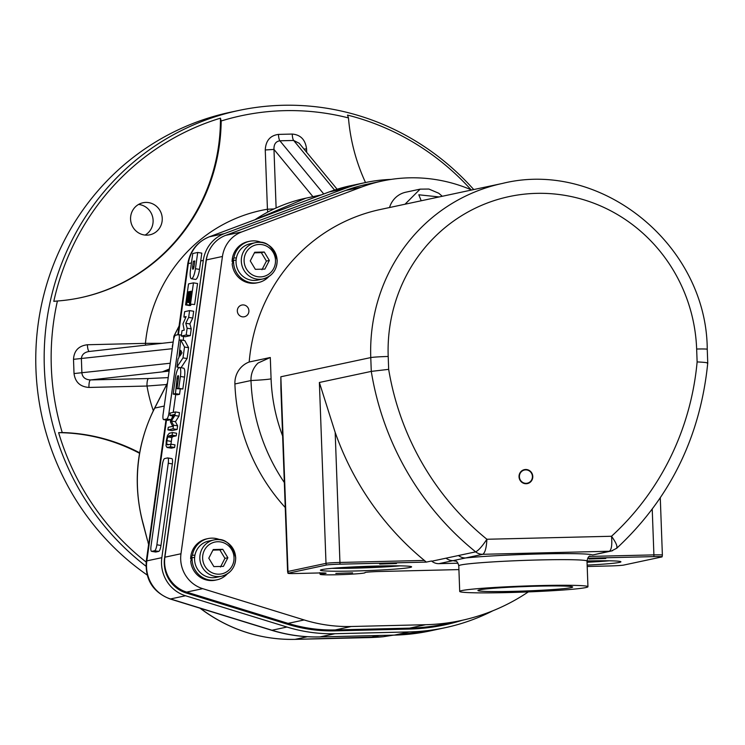 <?xml version="1.0" encoding="UTF-8"?>
<svg xmlns="http://www.w3.org/2000/svg" width="745" height="745" viewBox="0 0 745 745"><rect width="100%" height="100%" fill="white"/><g stroke="black" fill="none" stroke-linecap="round" stroke-linejoin="round"><path stroke-width="1.12" d="M191.558 558.852L190.627 558.871L192.396 555.267A21.102 20.366 -102 0 1 208.078 538.57A21.102 20.366 -102 0 1 211.71 538.141A21.102 20.366 -102 0 1 220.045 539.762M227.327 573.874A21.102 20.366 -102 0 1 216.888 579.843A21.102 20.366 -102 0 1 192.126 557.549L190.711 561.153A21.102 20.366 -102 0 0 215.426 580.159L216.888 579.843M233.036 261.57L232.095 261.588L233.865 257.984A21.102 20.366 -102 0 1 249.547 241.296A21.102 20.366 -102 0 1 253.179 240.868A21.102 20.366 -102 0 1 261.523 242.479M268.805 276.591A21.102 20.366 -102 0 1 258.357 282.56A21.102 20.366 -102 0 1 233.604 260.266L232.179 263.87A21.102 20.366 -102 0 0 256.895 282.877L258.357 282.56M492.855 610.779A208.153 200.871 -102 0 1 445.165 627.7A208.153 200.871 -102 0 1 409.34 631.918L334.989 633.716A159.672 154.094 -102 0 1 286.974 627.039L185.533 595.758A34.214 33.022 -102 0 1 161.833 557.679L203.301 260.396A34.214 33.022 -102 0 1 224.375 233.613L344.143 188.764A159.672 154.094 -102 0 1 365.264 182.59A159.672 154.094 -102 0 1 391.172 179.396M207.762 254.036A31.364 30.266 78 0 0 206.03 260.843L164.561 558.126A31.364 30.266 78 0 0 186.287 593.029L287.728 624.31A156.823 151.337 78 0 0 334.878 630.866L409.238 629.069A205.294 198.114 78 0 0 444.569 624.915A205.294 198.114 78 0 0 444.663 624.897M146.16 562.075A253.775 244.891 -102 0 1 58.622 432.668L62.235 432.556A185.337 178.856 -102 0 1 139.632 452.792M139.548 453.286A185.337 178.856 78 0 0 58.622 432.668M53.798 301.343A253.775 244.891 -102 0 1 220.446 118.166L221.172 120.988A185.337 178.856 -102 0 1 80.721 297.674A185.337 178.856 -102 0 1 57.412 300.999L53.798 301.343M80.348 297.749A185.337 178.856 78 0 0 220.446 118.166M162.242 218.406A16.399 15.822 78 0 0 142.984 202.752A16.399 15.822 78 0 0 130.934 222.084A16.399 15.822 78 0 0 149.829 234.815A16.399 15.822 78 0 0 162.242 218.406M145.107 235.075A16.399 15.822 78 0 0 153.107 220.352A16.399 15.822 78 0 0 138.57 204.437M473.727 189.556A256.625 247.647 78 0 0 238.651 110.484A256.625 247.647 78 0 0 49.44 305.264A256.625 247.647 78 0 0 145.936 566.172M57.412 300.999A250.916 242.144 78 0 0 62.235 432.556M365.516 182.534A185.337 178.856 -102 0 1 348.464 117.915A250.916 242.144 78 0 0 221.172 120.988M348.464 117.915L347.505 115.093A253.775 244.891 -102 0 1 471.026 189.733M238.651 110.484L230.242 112.272A256.625 247.647 78 0 0 39.904 312.956A256.625 247.647 78 0 0 147.119 574.991M383.07 636.761L392.14 635.345A205.294 198.114 -102 0 0 393.649 635.15M392.075 635.355L393.667 635.15M169.292 369.902L168.445 370.19A2.85 2.552 82.5 0 0 169.18 370.684M168.445 370.19L162.205 371.904L169.134 371.029M169.413 368.98L162.205 371.904L90.517 379.941C85.442 379.689 82.565 377.417 81.903 373.124L81.382 358.894C81.643 354.853 84.092 352.404 88.739 351.528L173.175 342.067M276.116 207.957L273.974 149.419C273.797 144.279 275.771 141.401 279.887 140.796L293.66 140.46L299.22 143.282L337.113 189.23M306.698 152.343L306.567 148.972L303.941 149.009M153.312 410.7A154.159 148.767 78 0 1 146.998 386.04A7.124 1.835 88.6 0 1 148.562 378.535L90.517 379.941A7.124 1.835 -91.4 0 0 88.953 387.447L146.998 386.04L166.666 384.532M172.635 345.904A2.85 2.142 -18.6 0 1 172.309 346.472L172.505 346.835M172.7 345.457L172.952 343.669M172.998 343.277L172.309 346.472M173.883 338.323L173.911 337.55M163.975 390.035A4.274 0.726 27.1 0 1 163.956 389.868A4.274 0.726 27.1 0 1 164.105 389.775L167.439 383.181M154.588 408.353A4.274 0.726 27.1 0 1 154.578 408.176C136.223 445.24 132.452 484.017 143.245 524.508L143.385 524.489A156.823 151.337 -102 0 1 154.727 408.092L164.105 389.775M147.594 540.786L143.385 524.489M177.869 334.701L174.358 335.446A4.274 0.549 -152.4 0 0 174.228 335.501A4.274 0.549 -152.4 0 0 174.256 335.65M174.488 335.194A4.274 0.726 27.1 0 1 174.47 335.026A4.274 0.726 27.1 0 1 174.619 334.933L179.033 326.319M145.564 345.159A7.124 1.835 88.6 0 1 145.433 343.352L87.389 344.749A7.124 1.835 -91.4 0 0 89.26 351.472M162.121 343.305L145.433 343.352A154.159 148.767 78 0 1 267.436 209.233L267.678 212.111M166.284 440.789L167.485 435.462L169.301 433.245L172.495 432.566L172.132 435.182L168.938 435.862L167.793 436.924L166.861 440.668L166.768 444.244L167.662 444.877L170.875 444.188L170.512 446.804L166.908 447.503L171.406 448.155L167.318 447.484L166.023 445.938L166.284 440.789M168.947 444.607L166.768 444.244L167.662 444.877M170.875 444.188L174.973 444.858L174.6 447.475L171.406 448.155M174.6 447.475L170.512 446.804M172.495 432.566L176.593 433.236L176.23 435.844L173.036 436.533L171.881 437.594L170.856 444.914M176.23 435.844L172.132 435.182M167.904 429.902L168.268 427.295L172.682 426.345L170.4 421.856L170.614 420.255L174.33 414.527L169.916 415.468L170.26 413.028L175.373 411.938L174.879 415.514L171.341 421.027L173.529 425.181L173.026 428.813L167.904 429.902L171.993 430.573L177.114 429.483L173.026 428.813M175.373 411.938L179.471 412.609L178.968 416.176L175.438 421.698L177.617 425.842L177.114 429.483M177.617 425.842L173.529 425.181M175.438 421.698L171.341 421.027M178.968 416.176L174.879 415.514M173.352 416.036L169.916 415.468M168.258 463.25A5.699 1.397 -80.7 0 0 167.718 457.933A5.699 1.397 -80.7 0 0 167.578 457.933L164.654 458.557A5.699 1.397 -80.7 0 0 162.41 464.498L151.03 546.038A5.699 1.397 -80.7 0 0 151.57 551.356A5.699 1.397 -80.7 0 0 151.71 551.356L154.634 550.732A5.699 1.397 -80.7 0 0 156.878 544.791L168.258 463.25L172.346 463.912L160.976 545.461A5.699 1.397 99.3 0 1 158.722 551.393L155.798 552.026A5.699 1.397 99.3 0 1 155.668 552.026A5.699 1.397 99.3 0 1 155.537 551.98M167.839 457.979L171.676 458.603A5.699 1.397 99.3 0 1 171.806 458.603A5.699 1.397 99.3 0 1 172.346 463.912M166.694 418.988A5.699 1.397 -80.7 0 0 168.947 413.047L179.145 339.944A5.699 1.397 -80.7 0 0 178.604 334.626A5.699 1.397 -80.7 0 0 178.465 334.626L175.541 335.25A5.699 1.397 -80.7 0 0 173.296 341.191L163.099 414.295A5.699 1.397 -80.7 0 0 163.639 419.612A5.699 1.397 -80.7 0 0 163.77 419.612L166.694 418.988L170.791 419.659L167.867 420.282A5.699 1.397 99.3 0 1 167.727 420.282A5.699 1.397 99.3 0 1 167.597 420.236M172.617 415.915A5.699 1.397 99.3 0 1 171.732 418.541M179.489 367.481L179.489 367.481A9.62 2.356 -80.7 0 0 175.475 377.501L173.157 394.105L175.448 393.621L177.049 378.479A2.747 0.67 99.3 0 1 178.195 375.62A2.747 0.67 99.3 0 1 178.455 378.181L176.993 388.685L178.753 388.313L180.411 376.449A9.62 2.356 -80.7 0 0 179.498 367.481L183.587 368.151A9.62 2.356 99.3 0 1 184.499 377.119L182.842 388.983L178.753 388.313M175.718 394.524L173.222 412.395M183.307 336.386A5.699 1.397 99.3 0 1 183.27 340.372M194.734 261.486L193.402 261.262L194.808 260.964L194.054 266.384A2.747 0.67 99.3 0 1 192.908 269.252A2.747 0.67 99.3 0 1 192.648 266.682L193.402 261.262M197.704 252.462L192.769 253.514L190.506 269.774A9.62 2.356 -80.7 0 0 191.418 278.742A9.62 2.356 -80.7 0 0 195.441 268.721L197.704 252.462L201.802 253.132L199.53 269.392A9.62 2.356 99.3 0 1 195.507 279.412L191.418 278.742M186.194 334.999L187.135 328.219L185.775 323.255L188.653 317.379L189.593 310.609L184.658 311.661L183.903 317.081L186.11 316.606L182.963 323.851L184.22 330.156L182.013 330.631L181.258 336.051L186.194 334.999L190.282 335.669L185.347 336.721L181.258 336.051M189.593 310.609L193.681 311.27L192.741 318.05L189.873 323.926L191.232 328.89L190.282 335.669M191.232 328.89L187.135 328.219M189.873 323.926L185.775 323.255M192.741 318.05L188.653 317.379M185.775 317.379L183.903 317.081M180.243 389.216L179.545 394.291L177.254 394.776L173.157 394.105M179.545 394.291L175.448 393.621M177.655 383.926L176.816 383.787M182.842 388.983L176.993 388.685M181.994 352.832L179.945 356.017L180.737 350.355L181.994 352.832M183 357.879L184.509 347.03L180.709 339.953L178.94 357.572L178.064 358.932L176.928 367.062L183 357.879L187.088 358.541L181.026 367.732L176.928 367.062M180.709 339.953L184.807 340.623L188.606 347.701L187.088 358.541M188.606 347.701L184.509 347.03M190.534 303.858L193.467 282.858L188.532 283.91L185.598 304.91L186.66 304.686L188.457 291.817L189.509 291.584L188.001 302.423L188.708 302.274L190.217 291.435L191.279 291.211L189.481 304.081L194.631 304.528L189.481 304.081M193.467 282.858L197.555 283.528L194.631 304.528M190.897 304.314L190.748 305.357L189.696 305.58L185.598 304.91M190.748 305.357L186.66 304.686M189.453 291.975L188.457 291.817M189.668 302.703L188.001 302.423M189.705 302.442L188.708 302.274M191.223 291.602L190.217 291.435M312.947 196.671L273.974 149.419L265.257 149.969L267.436 209.233L274.048 208.917M199.977 608.181L205.182 611.943A5.699 1.034 -55 0 0 205.397 611.971L200.284 608.274M148.693 543.841L148.171 542.323M163.537 437.417L158.936 470.356M471.66 190.003A156.823 151.337 78 0 0 382.278 181.007L366.195 184.443A156.823 151.337 78 0 0 345.447 190.506L225.679 235.355A31.364 30.266 78 0 0 206.365 259.912L164.896 557.195A31.364 30.266 78 0 0 164.626 563.257A31.364 30.266 78 0 0 186.623 592.098L288.064 623.379A156.823 151.337 78 0 0 335.213 629.935L409.573 628.137A205.294 198.114 78 0 0 444.905 623.984L460.997 620.548A205.294 198.114 78 0 0 528.298 591.912M164.626 563.257A31.364 30.266 78 0 0 186.65 592.955L288.091 624.236A156.823 151.337 78 0 0 335.25 630.792L409.601 628.994A205.294 198.114 78 0 0 444.942 624.841A205.294 198.114 78 0 0 462.338 620.259M236.091 260.21A18.532 17.889 -102 0 1 236.407 257.919A18.532 17.889 -102 0 1 250.087 243.801L255.349 242.674A18.532 17.889 78 0 0 241.445 262.892A18.532 17.889 78 0 0 259.893 279.31A18.532 17.889 78 0 0 263.087 278.928A18.532 17.889 78 0 0 277.121 260.368A18.532 17.889 78 0 0 255.349 242.674C265.779 240.188 273.052 246.074 277.196 260.34C276.889 270.072 272.186 276.265 263.087 278.928L257.826 280.055A18.532 17.889 -102 0 1 254.632 280.427A18.532 17.889 -102 0 1 236.091 260.21L233.604 260.266M254.715 252.257L264.261 252.024L269.345 260.452L264.885 269.103L255.349 269.336L250.264 260.908L254.715 252.257M269.345 260.452L266.421 261.076L261.337 252.648L254.417 252.844M261.337 252.648L264.261 252.024M261.961 269.727L266.421 261.076M233.865 257.984L236.407 257.919M194.622 557.493A18.532 17.889 -102 0 1 194.939 555.202A18.532 17.889 -102 0 1 208.609 541.084L213.88 539.957A18.532 17.889 78 0 0 199.977 560.175A18.532 17.889 78 0 0 218.425 576.583A18.532 17.889 78 0 0 221.61 576.211A18.532 17.889 78 0 0 235.643 557.651A18.532 17.889 78 0 0 213.88 539.957C224.301 537.462 231.583 543.356 235.718 557.623C235.42 567.355 230.708 573.548 221.61 576.211L216.348 577.338A18.532 17.889 -102 0 1 213.163 577.71A18.532 17.889 -102 0 1 194.622 557.493L192.126 557.549M213.247 549.54L222.783 549.307L227.868 557.726L223.416 566.386L213.871 566.61L208.786 558.191L213.247 549.54M227.868 557.726L224.943 558.35L219.859 549.931L212.94 550.127M219.859 549.931L222.783 549.307M220.492 567.01L224.943 558.35M192.396 555.267L194.939 555.202M232.095 261.588A21.102 20.366 -102 0 1 248.085 241.603L249.547 241.296M382.278 181.007A156.823 151.337 78 0 0 361.53 187.079L241.762 231.928A31.364 30.266 78 0 0 222.448 256.476L180.979 553.759A31.364 30.266 78 0 0 202.705 588.662L304.146 619.952A156.823 151.337 78 0 0 351.295 626.498L425.656 624.71A205.294 198.114 78 0 0 460.997 620.548M280.893 388.48L280.846 376.774L370.768 357.581A14.257 0.67 -2.1 0 1 388.201 356.473A159.672 154.094 -102 0 1 536.577 193.355A159.672 154.094 -102 0 1 696.65 349.033A14.257 0.67 -2.1 0 1 707.247 349.284C706.772 244.975 600.991 158.946 502.465 183.428L380.369 209.485A173.93 167.849 78 0 0 249.184 362.005A22.806 22.015 78 0 0 234.899 383.973A188.187 181.603 78 0 0 285.251 507.513M419.808 189.211L405.857 192.191A22.806 22.015 78 0 0 389.533 207.529M242.889 304.919A5.988 5.774 -102 0 1 244.36 316.755A5.988 5.774 -102 0 1 237.459 312.099A5.988 5.774 -102 0 1 242.889 304.919M190.627 558.871A21.102 20.366 -102 0 1 206.616 538.886L208.078 538.57M532.424 476.372A7.115 6.863 -102 0 1 527.218 483.589M524.247 469.676A7.115 6.863 -102 0 1 531.93 474.099A7.115 6.863 -102 0 1 531.939 474.137A6.742 6.509 -102 0 1 526.212 483.328A6.742 6.509 -102 0 1 519.395 476.781A6.742 6.509 -102 0 1 531.949 474.165L531.93 474.099M458.911 569.59L379.708 571.499A11.734 0.549 177.9 0 0 364.966 572.56A11.734 0.549 177.9 0 0 365.003 572.607A22.48 1.052 -2.1 0 1 365.078 572.709A22.48 1.052 -2.1 0 1 342.653 574.572A22.48 1.052 -2.1 0 1 320.154 574.358A22.48 1.052 -2.1 0 1 324.066 573.594A11.734 0.549 177.9 0 0 326.105 573.203A11.734 0.549 177.9 0 0 317.389 572.998L296.221 573.51A11.073 0.522 -2.1 0 1 287.998 573.324A11.073 0.522 -2.1 0 1 288.362 573.166L326.385 565.045A11.073 0.522 -2.1 0 1 339.916 564.189L426.308 562.103L431.504 560.994A285.139 275.166 78 0 0 431.793 561.218A11.408 11.007 78 0 0 438.907 563.658L458.017 563.201M587.703 558.21L653.877 556.608A11.073 0.522 -2.1 0 1 662.109 556.822A11.073 0.522 -2.1 0 1 661.737 556.962L623.714 565.073A11.073 0.522 -2.1 0 1 610.183 565.939L589.016 566.451A11.734 0.549 177.9 0 0 587.2 566.498M588.988 558.992L605.787 558.461L588.988 558.992M335.818 573.399L352.618 572.868L335.818 573.399M410.076 567.457A45.622 2.142 -2.1 0 1 360.152 570.856A45.622 2.142 -2.1 0 1 320.415 570.195A45.622 2.142 -2.1 0 1 365.935 566.386A45.622 2.142 -2.1 0 1 411.603 566.852A45.622 2.142 -2.1 0 1 410.076 567.457M586.995 560.976A45.622 2.142 -2.1 0 1 620.911 561.804A45.622 2.142 -2.1 0 1 619.384 562.41A45.622 2.142 -2.1 0 1 587.144 565.11M379.68 564.039L396.48 563.509L379.68 564.039M587.032 561.87A37.697 1.769 177.9 0 0 603.506 560.761M587.041 562.261A45.622 2.142 177.9 0 0 609.28 560.799M337.709 567.876A37.697 1.769 177.9 0 0 394.198 565.809M331.944 568.342A45.622 2.142 177.9 0 0 399.972 565.855M530.934 586.352A43.182 2.021 -2.1 0 1 519.479 586.771M479.501 589.863A47.401 2.226 177.9 0 0 477.964 590.394A47.401 2.226 177.9 0 0 525.374 590.981A47.401 2.226 177.9 0 0 572.607 586.92A47.401 2.226 177.9 0 0 530.272 586.371A47.401 2.226 177.9 0 0 479.501 589.863M461.863 590.571A64.154 3.008 177.9 0 0 459.712 591.428A64.154 3.008 177.9 0 0 523.94 592.079A64.154 3.008 177.9 0 0 587.945 586.725A64.154 3.008 177.9 0 0 532.07 585.784A64.154 3.008 177.9 0 0 461.863 590.571M532.777 476.428A7.115 6.863 -102 0 1 519.191 478.029A7.115 6.863 -102 0 1 524.424 469.639A7.115 6.863 -102 0 1 532.777 476.428M438.907 563.658L453.174 560.613A11.408 11.007 -102 0 1 446.059 558.173L431.793 561.218M284.339 482.546A188.187 181.603 -102 0 1 250.99 380.537A22.806 22.015 -102 0 1 258.105 363.011L270.295 357.498L249.184 362.005M282.625 435.993A173.93 167.849 -102 0 1 271.087 378.86L270.295 357.498M420.115 189.146L405.01 204.223M421.204 200.768L418.811 194.79L439.14 196.941M458.464 555.528A11.408 11.007 78 0 0 465.578 557.968L482.779 554.299C485.079 552.762 486.457 547.752 486.904 539.259C482.229 546.299 478.486 550.499 475.664 551.859L446.059 558.173M616.301 548.469C617.959 547.128 616.366 543.058 611.515 536.26C612.25 544.716 611.543 549.708 609.382 551.244L594.128 554.68A11.408 11.007 78 0 0 594.147 554.68L611.338 551.011A11.408 11.007 -102 0 1 611.31 551.021A11.408 11.007 -102 0 1 609.382 551.244L482.779 554.299A11.408 11.007 -102 0 1 475.664 551.859A285.139 275.166 78 0 1 371.28 371.392L388.667 369.352L388.201 356.473M455.828 561.153A69.862 3.278 177.9 0 1 453.174 560.613L465.578 557.968A69.862 3.278 177.9 0 1 540.591 553.945A69.862 3.278 177.9 0 1 592.182 554.913A11.408 11.007 78 0 0 594.138 554.69M612.576 550.667A11.408 11.007 -102 0 1 611.338 551.011L616.711 548.264C669.932 498.694 700.281 436.961 707.75 363.076L707.247 349.284M696.65 349.033L697.124 361.912C705.292 362.321 708.681 362.778 707.275 363.29M502.465 183.428A173.93 167.849 78 0 0 370.768 357.581L371.28 371.392L319.372 382.474L335.175 432.389A285.139 275.166 -102 0 0 424.352 560.426L426.308 562.103M409.34 631.918L394.356 635.122L319.996 636.91A159.672 154.094 -102 0 1 271.981 630.242L170.54 598.952A34.214 33.022 -102 0 1 146.84 560.873L166.489 420.078M445.165 627.7L430.182 630.903A208.153 200.871 -102 0 1 394.356 635.122A17.107 4.414 88.6 0 1 394.142 635.14A17.107 4.414 88.6 0 1 393.928 635.131M334.989 633.716L319.996 636.91A17.107 4.414 88.6 0 1 319.782 636.938L394.142 635.14L430.182 630.903M286.974 627.039L271.981 630.242A17.107 3.949 -72.9 0 1 271.459 630.223L170.018 598.943C152.967 592.191 145.052 579.61 146.271 561.19A17.107 1.583 -172.1 0 1 146.84 560.873L161.833 557.679M185.533 595.758L170.54 598.952A17.107 3.949 107.1 0 1 170.018 598.943M369.25 637.58A5.699 1.471 -91.4 0 0 369.324 637.58A5.699 1.471 -91.4 0 0 369.39 637.58L295.029 639.368A156.823 151.337 -102 0 1 205.397 611.971M383.098 636.751L294.964 639.378A5.699 1.471 -91.4 0 0 295.029 639.368L307.415 636.724M87.389 344.749C78.691 345.82 74.062 350.681 73.504 359.332L74.025 373.562C75.217 382.166 80.19 386.795 88.953 387.447M306.567 148.972C305.403 139.753 300.626 134.789 292.245 134.063L278.472 134.398C270.156 135.525 265.751 140.712 265.257 149.969M174.619 334.933L174.358 335.446A4.274 4.125 78 0 0 173.883 337.55L174.144 337.494M254.976 219.728A156.823 151.337 -102 0 1 305.906 198.17L321.3 194.883M334.552 190.05L293.66 140.46A7.124 1.835 88.6 0 1 292.245 134.063M344.143 188.764L329.15 191.959A159.672 154.094 -102 0 1 350.28 185.784L365.264 182.59M209.047 236.938A17.107 4.442 69.5 0 1 209.215 236.854A17.107 4.442 69.5 0 1 209.382 236.808L329.15 191.959A17.107 4.442 -110.5 0 0 328.983 192.005A17.107 4.442 -110.5 0 0 328.834 192.08M379.093 635.504L369.39 637.58A205.294 198.114 -102 0 0 383.144 636.751M73.504 359.332L172.244 348.716M168.212 377.613L148.562 378.535M163.956 389.868L154.578 408.176A4.274 0.726 27.1 0 1 154.727 408.092L164.245 406.053M323.749 193.97L279.887 140.796A7.124 1.835 -91.4 0 1 278.472 134.398M74.025 373.562L170.223 363.234M170.95 441.338L166.861 440.668M171.881 437.594L167.793 436.924M173.036 436.533L168.938 435.862M155.798 552.026L151.71 551.356M158.722 551.393L154.634 550.732M160.976 545.461L156.878 544.791M170.223 413.261L168.947 413.047M180.681 340.195L179.145 339.944M181.389 335.11L178.725 334.673M167.867 420.282L163.77 419.612M193.97 266.906L192.648 266.682M199.53 269.392L195.441 268.721M184.499 377.119L180.411 376.449M178.381 378.693L177.049 378.479M203.301 260.396L200.703 260.955M191.456 262.929L188.317 263.6A34.214 33.022 -102 0 1 209.382 236.808L224.375 233.613M178.409 334.645L188.317 263.6A17.107 1.583 7.9 0 0 187.74 263.907L177.859 334.756M275.501 260.303A16.25 15.682 -102 0 1 252.471 274.924A16.25 15.682 -102 0 1 251.438 246.819A16.25 15.682 -102 0 1 275.501 260.303M234.032 557.577A16.25 15.682 -102 0 1 210.993 572.197A16.25 15.682 -102 0 1 209.969 544.101A16.25 15.682 -102 0 1 234.032 557.577M202.705 588.662L186.623 592.098M180.979 553.759L164.896 557.195M304.146 619.952L288.064 623.379M351.295 626.498L335.213 629.935M425.656 624.71L409.573 628.137M361.53 187.079L345.447 190.506M241.762 231.928L225.679 235.355M222.448 256.476L206.365 259.912M662.109 556.822L662.38 555.09A11.408 0.531 177.9 0 0 653.905 554.885A4.563 1.173 88.6 0 1 653.877 556.608M652.229 509.217L653.905 554.885L589.295 556.441M234.899 383.973L250.99 380.537A28.515 1.341 -2.1 0 0 271.087 378.86M697.124 361.912A270.882 261.402 -102 0 1 611.515 536.26L486.904 539.259A270.882 261.402 -102 0 1 388.667 369.352M455.372 560.976C456.704 560.901 457.84 562.512 458.78 565.809A64.154 3.008 -2.1 0 1 460.922 564.952A64.154 3.008 -2.1 0 1 539.343 559.951A64.154 3.008 -2.1 0 1 587.004 561.106C587.693 557.744 588.708 556.059 590.049 556.031M324.066 573.594A4.563 3.762 -96 0 1 323.879 572.97M288.362 573.166A4.563 4.405 -102 0 1 287.98 571.462A11.408 0.531 177.9 0 0 287.598 571.611L287.998 573.324M326.385 565.045A4.563 4.405 -102 0 1 326.003 563.35L287.98 571.462L280.846 376.774M339.916 564.189A4.563 1.173 -91.4 0 0 339.944 562.456A11.408 0.531 177.9 0 0 326.003 563.35L319.372 382.474M424.352 560.426L339.944 562.456L335.175 432.389M187.74 263.907C189.994 250.916 197.146 241.901 209.215 236.854L328.983 192.005L350.28 185.784M173.734 338.901L173.743 337.55A4.274 4.274 0 0 1 174.228 335.501L179.07 326.049M167.476 382.911L163.975 389.84M143.245 524.508L147.622 540.926M254.892 219.756L305.906 198.17M171.806 458.603L167.718 457.933M155.668 552.026L151.57 551.356M181.389 335.082L178.604 334.626M167.727 420.282L163.639 419.612M294.964 639.378C262.361 639.908 232.44 630.764 205.173 611.943M147.92 541.839L148.59 544.53M165.967 419.994L146.271 561.19M319.782 636.938C303.355 637.31 287.253 635.075 271.459 630.223M420.106 189.146L428.878 189.044L438.74 193.244L442.288 196.27M320.154 574.358L319.754 572.644M280.884 388.48L287.598 571.611M660.284 497.874L662.38 555.09M458.78 565.809L459.712 591.428M587.004 561.106L587.945 586.725"/></g></svg>
